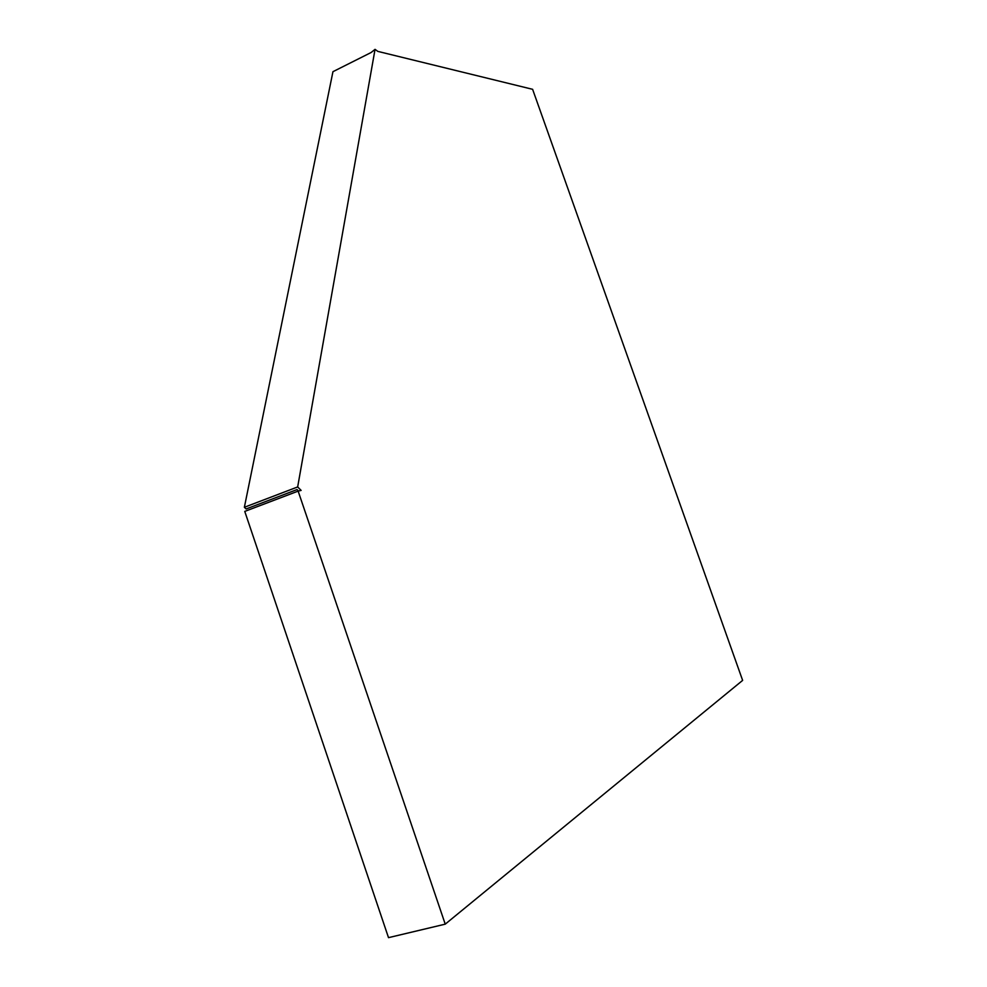 <?xml version="1.0" encoding="UTF-8"?>
<svg xmlns="http://www.w3.org/2000/svg" width="987" height="987" viewBox="0 0 987 987"><rect width="100%" height="100%" fill="white"/><g stroke="black" fill="none" stroke-linecap="round" stroke-linejoin="round"><path stroke-width="1.48" d="M293.361 492.932L298.136 491.119L445.236 924.153L388.508 937.65L244.764 511.402L293.361 492.932M298.136 491.119L301.134 490.403L297.667 486.949L375.048 49.35L377.811 51.386L532.61 89.311L742.631 680.388L445.236 924.153M298.481 491.032L297.025 489.577L246.133 508.959L244.369 507.281L332.952 71.681L371.1 52.521L375.048 49.35M244.369 507.281L297.667 486.949"/></g></svg>
